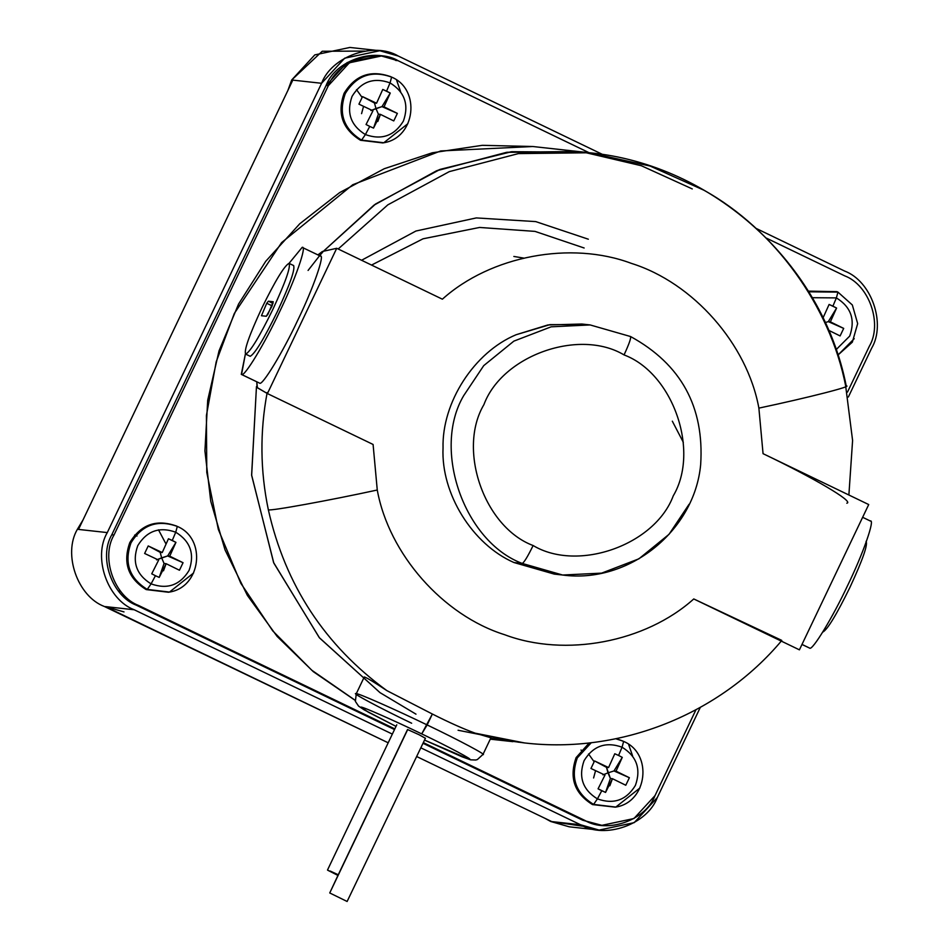 <?xml version="1.0" encoding="UTF-8"?>
<svg xmlns="http://www.w3.org/2000/svg" width="949" height="949" viewBox="0 0 949 949"><rect width="100%" height="100%" fill="white"/><g stroke="black" fill="none" stroke-linecap="round" stroke-linejoin="round"><path stroke-width="1.42" d="M105.446 606.601L110.357 608.961L104.331 606.47C77.569 596.447 62.753 554.014 77.379 529.305L83.073 519.827L77.379 529.305C62.753 554.014 77.569 596.447 104.331 606.47L388.188 742.794L105.446 606.601L134.236 609.768L392.34 734.099L134.236 609.768L105.446 606.601L124.011 611.915M628.665 744.597L632.627 755.997L628.665 744.597M379.766 50.736L398.331 56.062C373.799 41.376 331.592 56.347 321.592 83.287L344.689 58.186L379.766 50.736L349.873 47.45L314.783 54.9L291.699 79.989L321.592 83.287L107.284 532.591C92.646 557.3 107.474 599.744 134.236 609.768C107.474 599.744 92.646 557.3 107.284 532.591L78.494 529.423L292.802 80.119L291.699 79.989L287.903 90.38L291.699 79.989L322.221 51.258L364.594 51.092M672.319 421.178L683.327 442.317M615.367 807.16L592.52 804.586C574.453 793.4 568.985 777.741 576.114 757.61L589.222 742.913L576.114 757.61C568.985 777.741 574.453 793.4 592.52 804.586L615.806 807.077L593.6 804.42L597.419 798.88C582.722 789.782 578.273 777.053 584.074 760.683C593.137 745.89 605.806 741.394 622.058 747.207C605.806 741.394 593.137 745.89 584.074 760.683C578.273 777.053 582.722 789.782 597.419 798.88L601.773 790.731L598.072 788.821L604.976 775.096L590.966 768.476L594.548 760.932L608.57 767.563L614.786 753.755L618.594 755.463L614.786 753.755L608.57 767.563L606.506 767.338L594.548 760.932L590.966 768.476L604.976 775.096L598.072 788.821L605.557 792.427L610.397 778.477L607.977 772.854L613.991 770.944L622.271 757.361L613.991 770.944L616.055 771.169L622.271 757.361L618.594 755.463L622.058 747.207L618.594 755.463L622.271 757.361L616.055 771.169L629.377 777.717L625.782 785.25L612.461 778.702L605.557 792.427L601.773 790.731L597.419 798.88C613.683 804.693 626.34 800.197 635.403 785.404C641.204 769.046 636.755 756.306 622.058 747.207L623.647 741.418L622.058 747.207C636.755 756.306 641.204 769.046 635.403 785.404C626.34 800.197 613.683 804.693 597.419 798.88L593.6 804.42L615.806 807.077L639.911 787.99M169.041 592.164L146.193 589.59C128.115 578.392 122.658 562.733 129.788 542.614C140.927 524.417 156.502 518.901 176.49 526.043C156.502 518.901 140.927 524.417 129.788 542.614C122.658 562.733 128.115 578.392 146.193 589.59L168.59 592.259L147.261 589.412C129.349 578.321 123.928 562.804 130.998 542.852C142.053 524.809 157.487 519.328 177.309 526.422L175.731 532.211C190.429 541.31 194.865 554.038 189.076 570.408C180.013 585.201 167.344 589.685 151.081 583.872L147.261 589.412L169.48 592.069L193.584 572.994M155.446 575.723L151.081 583.872C167.344 589.685 180.013 585.201 189.076 570.408C194.865 554.038 190.429 541.31 175.731 532.211L172.267 540.456L175.945 542.365L169.729 556.161L183.05 562.71L179.456 570.242L166.134 563.694L159.218 577.419L155.446 575.723L159.218 577.419L164.058 563.469L161.65 557.846L156.573 559.863L167.653 555.936L169.729 556.161L175.945 542.365L167.653 555.936L175.945 542.365L168.459 538.759L162.243 552.555L160.167 552.33L161.65 557.846L160.167 552.33L148.222 545.936L144.628 553.469L158.649 560.088L151.733 573.813L155.446 575.723L151.733 573.813L158.649 560.088L144.628 553.469L148.222 545.936L162.243 552.555L168.459 538.759L172.267 540.456L175.731 532.211C159.468 526.398 146.81 530.882 137.747 545.675C131.947 562.045 136.395 574.774 151.081 583.872L155.446 575.723M837.955 292.114L808.667 291.794L837.374 291.841L837.955 292.114L836.377 297.903L837.955 292.114L852.332 304.973L857.671 323.621L852.344 342.162L837.943 355.068L854.219 338.686M836.377 297.903C851.063 307.002 855.512 319.73 849.711 336.088L836.116 349.659L849.711 336.088C855.512 319.73 851.063 307.002 836.377 297.903L832.902 306.147L836.591 308.057L830.363 321.853L843.697 328.401L840.102 335.934L828.596 330.276L840.102 335.934L843.697 328.401L828.299 321.628L830.363 321.853L836.591 308.057L828.299 321.628L836.591 308.057L829.106 304.451L822.878 318.247L829.106 304.451L832.902 306.147L836.377 297.903L812.202 297.701L836.377 297.903M383.349 142.848L360.501 140.274C342.435 129.088 336.966 113.429 344.096 93.299C355.246 75.101 370.81 69.585 390.81 76.727C370.81 69.585 355.246 75.101 344.096 93.299C336.966 113.429 342.435 129.088 360.501 140.274L382.91 142.943L361.581 140.108C343.657 129.017 338.235 113.489 345.306 93.536C356.361 75.493 371.794 70.024 391.629 77.106L390.039 82.895C404.737 91.994 409.185 104.722 403.384 121.092C394.321 135.885 381.652 140.369 365.401 134.568L361.581 140.108L383.787 142.753L407.892 123.678M369.754 126.407L365.401 134.568C381.652 140.369 394.321 135.885 403.384 121.092C409.185 104.722 404.737 91.994 390.039 82.895L386.575 91.151L390.253 93.049L384.037 106.846L397.358 113.394L393.764 120.926L380.442 114.378L373.526 128.103L369.754 126.407L373.526 128.103L378.378 114.153L375.958 108.53L370.893 110.547L381.973 106.62L384.037 106.846L390.253 93.049L381.973 106.62L390.253 93.049L382.767 89.443L376.551 103.239L374.487 103.014L375.958 108.53L374.487 103.014L362.53 96.62L358.936 104.153L372.957 110.784L366.053 124.509L369.754 126.407L366.053 124.509L372.957 110.784L358.936 104.153L362.53 96.62L376.551 103.239L382.767 89.443L386.575 91.151L390.039 82.895C373.787 77.083 361.118 81.578 352.055 96.371C346.255 112.729 350.703 125.47 365.401 134.568L369.754 126.407M582.057 750.469L580.978 750.078M137 536.031L134.639 535.07M120.938 591.607L118.376 590.942M482.531 754.491C489.186 756.27 458.735 740.018 427.157 724.941L421.724 733.897C448.782 746.827 474.891 760.754 469.186 759.224L424.535 740.078L469.186 759.224C474.891 760.754 448.782 746.827 421.724 733.897C395.258 721.038 361.842 706.305 360.976 707.1L368.093 712.035L396.018 726.388L368.093 712.035L360.976 707.1C361.842 706.305 395.258 721.038 421.724 733.897L432.364 714.028L386.872 690.623C374.179 682.177 366.646 677.622 364.274 676.957L356.29 693.683C357.31 692.746 396.279 709.935 427.157 724.941C458.735 740.018 489.186 756.27 482.531 754.491M411.652 723.233C380.086 708.156 349.635 691.904 356.29 693.683L355.377 701.394L358.556 706.092L364.131 709.828L396.018 726.388M407.679 729.579L329.742 892.962L347.12 901.479L329.742 892.962L347.12 901.479L329.742 892.962L407.679 729.579L419.019 734.704L407.679 729.579M425.449 738.168L347.12 901.479M425.045 738.085L419.019 734.704L425.045 738.085M327.63 870.174L337.725 875.322L327.5 870.031L396.777 724.799M692.272 188.922L641.334 165.731L583.647 152.172L511.713 151.698L440.217 169.349L375.721 203.916L323.419 251.26L375.116 204.343L439.257 169.717L510.953 151.793L583.647 152.172M256.467 386.551L251.651 475.378L273.798 563.03L319.505 637.894L379.991 692.628L319.505 637.894L273.798 563.03L251.651 475.378L256.467 386.551L251.651 475.378L273.798 563.03L319.505 637.894L379.991 692.628L319.279 637.621L273.609 562.567L251.615 474.998L256.467 386.551L251.615 474.998L273.609 562.567L319.279 637.621L379.991 692.628L319.505 637.894L273.798 563.03L251.651 475.378L256.467 386.551M319.588 255.756L322.968 251.782M781.454 640.231L693.766 598.949C645.45 642.343 565.319 657.515 504.714 634.739C442.934 615.403 388.9 554.05 377.263 490.016C329.35 500.455 269.445 511.333 268.342 509.791C285.293 585.058 324.807 645.332 386.872 690.623L432.364 714.028C449.328 722.592 463.61 728.974 475.224 733.186L524.524 742.937L475.224 733.186C463.61 728.974 449.328 722.592 432.364 714.028L427.157 724.941C396.279 709.935 357.31 692.746 356.29 693.683M689.081 504.275L669.033 534.311L638.891 558.831L601.619 573.137L562.615 575.023L522.258 563.445L513.955 562.532L554.311 574.109L562.615 575.023L522.258 563.445C524.145 562.437 527.763 556.47 533.124 545.533C527.763 556.47 524.145 562.437 522.258 563.445C464.073 541.654 431.854 449.399 463.67 395.686C431.854 449.399 464.073 541.654 522.258 563.445L513.955 562.532C472.365 544.358 440.941 493.61 443.041 448.023C440.941 493.61 472.365 544.358 513.955 562.532L558.475 574.489M630.492 336.515L630.492 336.515C631.275 337.82 629.128 343.953 624.051 354.914C672.924 373.218 699.994 450.716 673.268 495.829C655.012 545.023 577.941 572.354 533.124 545.533C577.941 572.354 655.012 545.023 673.268 495.829C699.994 450.716 672.924 373.218 624.051 354.914C579.234 328.093 502.175 355.424 483.919 404.618C457.193 449.731 484.251 527.229 533.124 545.533C484.251 527.229 457.193 449.731 483.919 404.618C502.175 355.424 579.234 328.093 624.051 354.914C629.128 343.953 631.275 337.82 630.492 336.515L590.136 324.938L551.132 326.824L513.86 341.13L483.717 365.65L463.67 395.686L483.717 365.65L513.86 341.13L551.132 326.824L590.136 324.938L630.492 336.515M355.068 700.291L313.348 671.702L277.096 636.388L247.381 595.403L225.043 549.922L210.761 501.286L204.925 450.917L207.701 400.288L219.029 350.857L238.555 304.071L265.732 261.295L299.754 223.774L339.647 192.611L384.25 168.72L432.246 152.801L482.246 145.327L532.769 146.514L440.727 150.95L352.767 184.723L281.628 242.588L234.308 313.478L281.628 242.588L352.767 184.723L440.727 150.95L532.769 146.514L577.834 151.472L506.469 152.362L436.457 170.832L373.93 205.198L323.419 251.26L374.511 204.782L437.359 170.464L507.193 152.267L577.834 151.472L589.471 152.753L518.415 153.596L449.28 171.627L387.844 204.842L338.176 248.994L387.844 204.842L449.28 171.627L518.415 153.596L589.471 152.753L650.089 166.039L703.897 190.203C774.431 229.397 830.161 306.337 845.654 385.899L852.593 440.455L848.881 495.01M364.274 676.957C366.646 677.622 374.179 682.177 386.872 690.623C324.807 645.332 285.293 585.058 268.342 509.791C269.445 511.333 329.35 500.455 377.263 490.016L373.087 444.464L377.263 490.016C388.9 554.05 442.934 615.403 504.714 634.739C565.319 657.515 645.45 642.343 693.766 598.949L799.414 649.84L868.715 504.56L763.055 453.669L758.88 408.117C747.231 344.084 693.209 282.731 631.429 263.395C570.823 240.619 490.68 255.791 442.376 299.184L336.717 248.294L322.375 251.497L336.717 248.294L267.428 393.574L373.087 444.464L267.428 393.574L257.132 387.619L256.764 381.83L257.416 387.69L267.428 393.574L336.717 248.294L442.376 299.184C490.68 255.791 570.823 240.619 631.429 263.395C693.209 282.731 747.231 344.084 758.88 408.117C807.789 397.785 855.512 385.567 845.654 385.899C855.512 385.567 807.789 397.785 758.88 408.117L763.055 453.669C812.771 477.43 854.622 501.819 846.816 503.207C854.622 501.819 812.771 477.43 763.055 453.669L868.715 504.56L799.414 649.84L693.766 598.949L779.248 639.46M268.342 509.791C260.204 470.787 259.824 431.676 267.179 392.495C259.824 431.676 260.204 470.787 268.342 509.791M245.708 354.119C250.417 351.604 259.48 336.681 272.885 309.338C285.59 281.936 290.963 266.598 288.994 263.348C284.285 265.874 275.222 280.797 261.817 308.128C249.113 335.531 243.739 350.869 245.708 354.119C243.739 350.869 249.113 335.531 261.817 308.128C275.222 280.797 284.285 265.874 288.994 263.348L288.994 263.348C290.963 266.598 285.59 281.936 272.885 309.338C259.48 336.681 250.417 351.604 245.708 354.119L250.216 356.29C254.925 353.775 263.988 338.852 277.393 311.521C290.097 284.107 295.471 268.781 293.502 265.518C295.471 268.781 290.097 284.107 277.393 311.521C263.988 338.852 254.925 353.775 250.216 356.29L245.518 354.072L250.216 356.29M288.994 263.348L293.692 265.578M272.126 305.863L266.74 303.265L261.45 315.732L266.74 303.265L272.126 305.863M241.556 374.452L259.587 383.135C262.066 386.397 282.992 351.925 297.642 320.442C312.992 289.054 325.388 253.632 320.204 256.052C325.388 253.632 312.992 289.054 297.642 320.442C282.992 351.925 262.066 386.397 259.587 383.135L241.283 374.369L245.388 353.989L241.556 374.452C244.035 377.714 264.961 343.23 279.611 311.758C264.961 343.23 244.035 377.714 241.556 374.452M302.162 247.369C307.357 244.949 294.949 280.358 279.611 311.758C294.949 280.358 307.357 244.949 302.162 247.369L289.042 263.359L302.162 247.369L320.465 256.123M267.962 314.202L273.253 301.746L268.377 301.201L266.74 303.265L268.377 301.201L273.253 301.746L271.936 306.313L266.325 316.266L267.962 314.202M822.783 632.105L822.783 632.105C827.492 629.59 836.555 614.655 849.96 587.324C862.665 559.922 868.038 544.584 866.069 541.333C868.038 544.584 862.665 559.922 849.96 587.324C836.555 614.655 827.492 629.59 822.783 632.105M809.616 648.084L802 644.418L809.616 648.084C812.095 651.346 833.02 616.874 847.671 585.403C863.009 554.002 875.417 518.593 870.221 521.013C875.417 518.593 863.009 554.002 847.671 585.403C833.02 616.874 812.095 651.346 809.616 648.084L801.976 644.466M781.798 640.48C719.852 714.455 620.195 754.194 524.524 742.937L490.657 738.346L512.899 741.655L490.265 739.164M234.308 313.478L216.194 361.818L206.407 415.555L206.787 472.424L218.329 529.435L240.797 583.255L272.754 630.907L311.782 670.231L355.045 700.196L311.782 670.231L272.754 630.907L240.797 583.255L218.329 529.435L206.787 472.424L206.407 415.555L216.194 361.818L234.308 313.478M415.982 714.158L379.991 692.628M361.569 260.263L415.935 231.022L476.291 217.926L535.699 221.592L588.333 239.207M584.145 247.997L535.022 231.39L479.601 227.452L423.04 238.804L371.545 265.068M266.325 316.266L261.45 315.732L266.325 316.266M241.283 374.369L259.587 383.135M273.027 303.443L268.377 301.201L273.027 303.443M322.375 251.497L317.903 254.901L322.375 251.497M562.615 575.023C628.606 583.991 694.526 531.179 700.659 464.654C704.431 406.931 681.062 364.226 630.575 336.539L590.136 324.938L581.832 324.024L547.881 324.961L516.137 334.724C474.215 352.198 441.819 402.412 443.041 448.023C441.819 402.412 474.215 352.198 516.137 334.724L549.946 324.641L585.972 324.558M518.723 742.237L458.07 730.244L518.723 742.237M319.03 256.42L308.081 270.441M330.205 871.04L338.259 874.764L407.524 729.532L338.259 874.764L330.205 871.04M338.259 874.764L329.742 892.962M424.523 740.09L462.104 756.827L470.633 759.841L475.805 760.007L477.371 759.556L482.994 754.419L490.93 737.776L475.224 733.186M551.772 821.597L416.682 756.531L551.772 821.597L580.563 824.764L551.772 821.597M400.608 91.673L396.646 80.285M356.527 89.645L362.103 97.439M363.479 106.585L361.569 113.655M588.546 753.957L594.121 761.75M595.498 770.896L593.6 777.966M373.526 128.103L380.442 114.378L378.378 114.153L373.526 128.103M393.764 120.926L397.358 113.394L381.973 106.62L375.958 108.53L378.378 114.153L380.442 114.378L393.764 120.926M374.487 103.014L376.551 103.239L362.53 96.62L374.487 103.014M384.037 106.846L381.973 106.62L397.358 113.394L384.037 106.846M383.787 142.753C415.496 137.783 421.095 89.36 391.629 77.106C371.794 70.024 356.361 75.493 345.306 93.536C338.235 113.489 343.657 129.017 361.581 140.108L365.401 134.568C350.703 125.47 346.255 112.729 352.055 96.371C361.118 81.578 373.787 77.083 390.039 82.895L391.629 77.106L390.217 76.454M825.191 322.613L828.299 321.628L825.191 322.613M830.363 321.853L828.299 321.628L843.697 328.401L830.363 321.853M837.374 291.841L808.251 291.129L836.959 291.651M159.218 577.419L166.134 563.694L164.058 563.469L159.218 577.419M179.456 570.242L183.05 562.71L167.653 555.936L161.65 557.846L164.058 563.469L166.134 563.694L179.456 570.242M160.167 552.33L162.243 552.555L148.222 545.936L160.167 552.33M169.729 556.161L167.653 555.936L183.05 562.71L169.729 556.161M169.48 592.069C201.188 587.099 206.775 538.664 177.321 526.422L177.309 526.422C157.487 519.328 142.053 524.809 130.998 542.852C123.928 562.804 129.349 578.321 147.261 589.412L151.081 583.872C136.395 574.774 131.947 562.045 137.747 545.675C146.81 530.882 159.468 526.398 175.731 532.211L177.309 526.422L175.909 525.77M607.977 772.854L602.912 774.87L607.977 772.854L606.506 767.338L610.397 778.477L605.557 792.427L612.461 778.702L610.397 778.477L612.461 778.702L625.782 785.25L629.377 777.717L613.991 770.944L607.977 772.854M606.506 767.338L608.57 767.563L594.548 760.932L606.506 767.338M616.055 771.169L613.991 770.944L629.377 777.717L616.055 771.169M593.6 804.42C575.687 793.328 570.254 777.8 577.324 757.848L591.322 742.664L577.324 757.848C570.254 777.8 575.687 793.328 593.6 804.42M615.747 738.737L623.066 741.145L615.747 738.737M615.806 807.077C647.515 802.107 653.114 753.672 623.647 741.43L616.186 738.642L622.651 740.967M344.617 95.09L343.929 93.643M576.636 759.402L575.948 757.966M328.318 85.695L113.999 535.011L111.792 534.773C98.423 557.324 111.958 596.079 136.395 605.225L138.613 605.474C114.177 596.316 100.641 557.573 113.999 535.011L111.792 534.773L326.1 85.457L111.792 534.773C98.423 557.324 111.958 596.079 136.395 605.225L394.511 729.556L136.395 605.225L138.613 605.474L394.82 728.891L138.613 605.474C114.177 596.316 100.641 557.573 113.999 535.011L328.318 85.695L326.1 85.457L328.318 85.695L349.398 62.788L381.427 55.991L398.378 60.843L589.104 152.718L398.378 60.843C375.982 47.438 337.441 61.104 328.318 85.695M601.891 825.333L633.932 818.536L655.012 795.618L695.973 709.745L655.012 795.618C645.878 820.221 607.348 833.886 584.94 820.47L423.325 742.616L584.94 820.47L582.733 820.233L601.891 825.333L582.733 820.233L423.005 743.281L582.733 820.233L600.788 825.203M869.32 346.302L847.469 392.127L869.32 346.302C882.689 323.751 869.154 284.997 844.717 275.851C869.154 284.997 882.689 323.751 869.32 346.302M766.484 238.163L844.717 275.851L766.484 238.163M381.427 55.991L379.22 55.742L347.18 62.539L326.1 85.457C335.234 60.855 373.764 47.189 396.172 60.606M609.827 785.784L612.235 779.283M584.406 826.449L550.669 821.478L544.963 818.323L550.669 821.478L569.234 826.804L599.127 830.09L580.563 824.764C605.106 839.462 647.301 824.491 657.301 797.551L634.217 822.641L599.127 830.09M163.489 570.788L165.909 564.275M165.66 543.338L158.495 529.839M377.809 121.472L380.217 114.971M398.331 56.062L602.722 154.521L398.331 56.062M756.567 228.626L844.669 271.07C871.431 281.094 886.247 323.526 871.621 348.236L848.359 397.014L871.621 348.236C886.247 323.526 871.431 281.094 844.669 271.07L756.567 228.626M700.315 707.373L657.301 797.551L700.315 707.373M420.834 747.824L580.563 824.764L420.834 747.824M321.592 83.287L292.802 80.119L78.494 529.423L107.284 532.591L321.592 83.287M513.86 256.455L523.611 258.069M870.494 521.084L862.641 517.3M257.95 388.011L257.132 387.619M846.271 386.148C822.332 263.608 713.482 164.557 589.471 152.753M177.321 526.422L176.728 526.149"/></g></svg>
